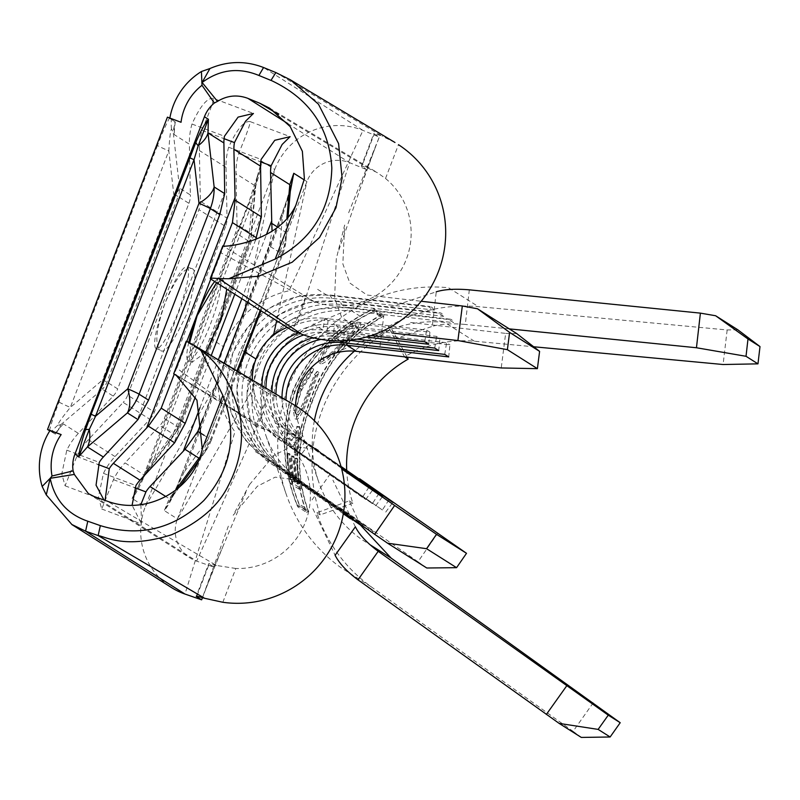 <?xml version="1.0" encoding="UTF-8"?>
<svg xmlns="http://www.w3.org/2000/svg" width="800" height="800" viewBox="0 0 800 800"><rect width="100%" height="100%" fill="white"/><g stroke="black" fill="none" stroke-linecap="round" stroke-linejoin="round"><path stroke-width="0.6" stroke-dasharray="4 3" d="M60.75 424.74L102.41 389.26L113.18 396.08L78.36 433.37L63.36 423.88L58.33 429.26L60.75 424.74L57.76 425.28C58.07 423.3 62.26 417.35 70.34 407.43L168.81 150.89C169.58 137.79 170.47 130.49 171.5 128.98L173.18 131.84L175 121.71L169.32 118.35C166.04 124.44 162.09 133.49 157.47 145.51A56.8 2.04 -159 0 0 168.81 150.89L173.78 194.44A21.85 10 -6.5 0 0 179.6 188.17L173.18 131.84M157.47 145.51L59 402.05C54.38 414.07 51.2 423.61 49.44 430.66L55.45 434.14L49.93 430.65M59 402.05A56.8 2.04 -159 0 0 70.34 407.43L102.55 380A21.85 11.22 -130.4 0 1 102.41 389.26A21.85 21.49 122.3 0 0 106.91 382.07L178.14 196.5L188.91 203.32L117.68 388.88L106.91 382.07A21.85 0.79 -159 0 0 102.55 380L173.78 194.44A21.85 0.79 -159 0 1 178.14 196.5A21.85 21.49 -57.7 0 0 179.6 188.17L190.38 194.98L189.36 144.2L174.36 134.71L174.21 127.38M431.35 306.93A88.91 14.5 -83.4 0 1 433.66 310.02L428.66 306.86A88.91 14.5 -83.4 0 1 430.25 306.53A88.91 14.5 -83.4 0 1 431.35 306.93M438.66 313.18A88.91 14.5 -83.4 0 1 440.25 312.86A88.91 14.5 -83.4 0 1 441.35 313.26A88.91 14.5 -83.4 0 1 443.66 316.35L438.66 313.18L336.8 301.48A89.57 88.1 122.3 0 0 242.97 359.01A89.57 88.1 122.3 0 0 274.52 463.73L269.52 460.57A89.57 88.1 122.3 0 1 237.97 355.84A89.57 88.1 122.3 0 1 331.8 298.32L433.66 310.02M448.65 319.51A88.91 14.5 -83.4 0 1 450.25 319.18A88.91 14.5 -83.4 0 1 451.35 319.58A88.91 14.5 -83.4 0 1 453.65 322.67L448.65 319.51L346.8 307.81A89.57 88.1 122.3 0 0 252.97 365.33A89.57 88.1 122.3 0 0 284.52 470.06L279.52 466.89A89.57 88.1 122.3 0 1 247.97 362.17A89.57 88.1 122.3 0 1 341.8 304.65L443.66 316.35M360.34 524.94L349.18 500.87L316.83 512.77C327.22 543.3 345.27 567.92 370.97 586.64L341.06 567.72A155.11 152.56 122.3 0 1 286.16 494.09A155.11 152.56 122.3 0 1 373.55 299.11L316.48 323.2A89.57 88.1 122.3 0 0 266 435.81A89.57 88.1 122.3 0 0 298.69 479.02L289.52 473.22A89.57 88.1 122.3 0 1 257.97 368.49A89.57 88.1 122.3 0 1 351.8 310.97L453.65 322.67M150.82 460.13L254.99 187.88A56.8 11.14 18.6 0 0 253.47 189.49A56.8 11.14 18.6 0 0 254.13 192.46A21.85 13.67 -175 0 0 255.44 188.54L257.36 176.28L251.97 203.49L153.5 460.03L147.6 469.98A21.85 12.46 -143.8 0 1 146.27 473.19A21.85 12.46 -143.8 0 1 144.26 475.06L132.1 498.49C135.76 494.14 139.92 486.47 144.58 475.5L150.82 460.13A56.8 2.04 21 0 1 150.11 459.47A56.8 2.04 21 0 1 153.5 460.03L177.42 427.36L248.65 241.8A21.85 13.67 -175 0 0 251.32 236.07A21.85 13.67 -175 0 0 251.14 233.42L237.04 224.5L236.02 173.71A67.72 66.61 122.3 0 1 238.65 153.56C246.29 135.09 250.15 124.46 250.22 121.64L289.88 136.55M250.22 121.64C244.07 120.62 236.88 129.15 228.65 147.23A67.72 66.61 -57.7 0 0 226.02 167.39L227.04 218.17L200.37 201.3L199.36 150.52A67.72 66.61 122.3 0 1 201.99 130.37C209.64 111.86 213.5 101.22 213.55 98.45L253.22 113.36M213.55 98.45C207.42 97.41 200.24 105.94 191.99 124.04A67.72 66.61 -57.7 0 0 189.36 144.2M140.87 504.61L141.61 524.01L132.1 505.23M254.99 187.88C258.93 176.44 261.13 167.54 261.59 161.16L274.72 169.47L209.97 338.13L223.8 346.88A89.57 88.1 122.3 0 1 242.76 316.84L274.72 169.47A67.72 66.61 122.3 0 1 362.98 130.4L379.29 137.05L366.77 169.67L349.62 162.69A32.77 32.23 -57.7 0 0 348.84 162.38A32.77 32.23 -57.7 0 0 306.91 181.59L177.43 518.92L164.3 510.61L177.94 485.5A21.85 5.81 -156.5 0 0 176.87 486.5A21.85 5.81 -156.5 0 0 176.78 487.62C172.11 498.6 167.95 506.26 164.3 510.61L169.26 498.69L165.88 496.56M95.1 496.89L196.67 561.14L263.54 411.75A54.62 53.72 122.3 0 1 253.16 388.24L177.43 518.92A32.77 32.23 -57.7 0 0 190.09 557.98A32.77 32.23 -57.7 0 0 195.87 560.86A32.77 32.23 -57.7 0 0 196.67 561.14L214.17 567.21L209.17 564.04L196.81 596.23M216.57 282.71L223.5 280.57L226.76 289.15M188.77 342.29A43.69 7.73 110.6 0 0 188.18 360.58A43.69 7.73 110.6 0 0 188.43 360.71A43.69 7.73 110.6 0 0 210.78 323.29A43.69 7.73 110.6 0 0 219.47 279.05A43.69 7.73 110.6 0 0 219.22 278.92A43.69 7.73 110.6 0 0 214.76 281.56M205.61 352.46L192.2 362.1L189.66 342.75M187.28 266.93A43.69 7.73 -69.4 0 1 178.58 311.17A43.69 7.73 -69.4 0 1 156.23 348.59A43.69 7.73 -69.4 0 1 155.98 348.46A43.69 7.73 -69.4 0 1 164.96 303.48A43.69 7.73 -69.4 0 1 187.02 266.8A43.69 7.73 -69.4 0 1 187.28 266.93M191.3 268.45C197.24 268.84 195.59 284.34 186.34 314.94C172.95 343.32 164.17 355 160 349.97C154.55 343.93 156.21 328.43 164.96 303.48C175.08 279.26 183.86 267.58 191.3 268.45L187.02 266.8M156.23 348.59L160 349.97M257.36 176.27L261.59 161.16L255.26 185.89L236.02 173.71M169.86 118.07A67.72 66.61 122.3 0 0 169.82 118.35L175.33 121.83A67.72 66.61 -57.7 0 0 174.36 134.71M169.82 118.35L181.04 122.28M737.79 329.77L727.16 329.97L478.45 306.66C446.6 303.94 416.53 310.63 388.24 326.73L404.5 356.75C426.42 344.28 449.71 339.1 474.38 341.21L533.67 346.76M727.16 329.97L723.09 364.52M593.24 702.8L573.09 731.35L581.3 737.42M370.97 586.64L573.09 731.35M410.57 322.47L505.65 333.39L501.23 367.96M255.36 451.61L264.52 457.41A88.91 16.04 124.8 0 0 266.05 460.17A88.91 16.04 124.8 0 0 269.52 460.57L353.5 518.83L264.52 457.41A89.57 88.1 122.3 0 1 232.97 352.68A89.57 88.1 122.3 0 1 326.8 295.16L428.66 306.86M223.8 346.88A89.57 88.1 -57.7 0 0 217.82 381.81A89.57 88.1 -57.7 0 0 234.96 431.78L185 594.06M242.76 316.84A89.57 88.1 122.3 0 1 289.09 290.76L362.98 130.4L263.57 67.52M358.86 329.17L341.56 317.15L334.59 297.95L336.3 258.73L344.66 225.05L342.85 263.93L349.83 283.02L366.97 295.03L421.18 301.25M516.75 333.6L505.65 333.39M341.29 467.48L294.92 435.31A54.62 53.72 122.3 0 1 272.01 392.13M313.21 337.77A54.62 53.72 122.3 0 1 332.89 336.38L357.04 339.15M303.8 334.96A54.62 53.72 122.3 0 1 326.87 332.57L332.89 336.38L334.73 324.7A66.63 65.54 122.3 0 0 264.93 367.49A66.63 65.54 122.3 0 0 288.4 445.39L294.92 435.31L288.9 431.5A54.62 53.72 122.3 0 1 266 388.63M253.16 388.24A54.62 53.72 122.3 0 1 252.36 380.61M287.78 123.57L349.62 162.69L297.02 324.54A54.62 53.72 -57.7 0 0 287.21 327.39M341.49 468.22L284.92 428.98A54.62 53.72 122.3 0 1 262.03 386.3M298.37 332.95A54.62 53.72 122.3 0 1 322.89 330.05L371.14 335.59M275.24 422.86L284.92 428.98L278.41 439.07L281.74 441.18A66.63 65.54 122.3 0 1 258.27 363.27A66.63 65.54 122.3 0 1 328.07 320.48L326.87 332.57L366.17 337.08M321.16 339.41A54.62 53.72 122.3 0 1 336.87 338.89L348.99 340.28M341.08 466.72L304.91 441.63A54.62 53.72 122.3 0 1 282.01 397.93M342.89 342.7L344.73 331.02A66.63 65.54 122.3 0 0 274.93 373.81A66.63 65.54 122.3 0 0 298.4 451.72L304.91 441.63L298.9 437.82A54.62 53.72 122.3 0 1 275.99 394.44M295.66 405.85A54.62 53.72 -57.7 0 0 298.64 423.92L318.8 482.21A120.16 118.18 -57.7 0 0 361.33 539.24L370.04 544.75M318.57 450.27L308.89 444.15A54.62 53.72 122.3 0 1 285.99 400.22M209.97 338.13L145.23 506.8A67.72 66.61 122.3 0 0 171.41 587.52M164.34 418.4L235.57 232.83L249.68 241.76L178.45 427.32L164.34 418.4A21.85 21.49 122.3 0 1 159.84 425.59L173.95 434.51L144.26 475.06L125.02 462.88L159.84 425.59M338.84 250.12L366.77 169.67L361.77 166.51C360.42 165.61 362.76 166.27 368.79 168.5L377.23 172.63L385.51 178.47A72.09 70.91 122.3 0 1 401.28 269.79A72.09 70.91 122.3 0 1 314.08 301.54L305.03 298.13L292.51 330.74M222.83 602.27L235.8 568.48A72.09 70.91 -57.7 0 0 307.31 516.63A72.09 70.91 -57.7 0 0 276.01 434.81A72.09 70.91 -57.7 0 0 264.96 429.5L255.91 426.09L268.43 393.48L277.48 396.89A107.05 105.29 122.3 0 1 292.5 403.96M255.66 239.81L234.78 294.22M211.12 355.84L195.33 396.97M223.62 245.59L210.78 279.04M186.83 341.43L174.25 374.19M225.57 226.51L154.34 412.07L127.68 395.2L198.91 209.64L225.57 226.51A21.85 21.49 -57.7 0 0 227.04 218.17M78.36 433.37A67.72 66.61 -57.7 0 0 66.8 450.16L61.78 473.9L65.08 485.81L76.8 456.49A67.72 66.61 122.3 0 1 88.35 439.69L123.18 402.4L149.84 419.27L115.02 456.56A67.72 66.61 -57.7 0 0 103.46 473.35L98.44 497.09L101.74 509L113.46 479.68A67.72 66.61 122.3 0 1 125.02 462.88M260.21 310.31L281.88 253.88L269.1 245.8L247.44 302.23M223.89 363.59L202.85 418.41M368.79 168.5L278.58 114.48M361.77 166.51L361.35 166.14L373.88 133.52L374.29 133.88L361.77 166.51M314.08 301.54L222.8 245.88L221.1 252.88L305.03 298.13M348.64 212.77L379.29 137.05L374.29 133.88C372.91 132.95 375.48 133.7 382.02 136.14L275.87 72.57M395.01 142.51L382.02 136.14M235.8 568.48L216.42 565.45L107.18 501.13M216.42 565.45C210.24 563.6 207.82 563.13 209.17 564.04L208.76 563.65L196.24 596.27M63.36 423.88A67.72 66.61 -57.7 0 0 55.45 434.14M264.96 429.5L179.18 377.2M255.91 426.09L176.83 368.23L186.92 341.93L186.16 341.3M173.68 373.84L176.83 368.23M196.03 346.57L277.48 396.89M268.43 393.48L186.92 341.93M200.37 201.3A21.85 21.49 122.3 0 1 198.91 209.64M127.68 395.2A21.85 21.49 122.3 0 1 123.18 402.4M224.87 191.78L136.82 421.16M113.18 396.08A21.85 21.49 -57.7 0 0 117.68 388.88M188.91 203.32A21.85 21.49 -57.7 0 0 190.38 194.98M261.54 214.97L173.48 444.36M149.84 419.27A21.85 21.49 -57.7 0 0 154.34 412.07M199.98 407.69L218.23 360.16M241.83 298.68L266.39 234.68M237.04 224.5A21.85 21.49 122.3 0 1 235.57 232.83M269.1 245.8L272.07 231.15M246.02 491.93L214.17 567.21L202.48 597.65M290.49 189.47L281.49 215.72L176.78 487.62M304.26 179.91L306.91 181.59L276.66 320.72M242.17 350.26L245.12 352.12M249.52 484.6L274.01 455.37L291.94 446.19L312.88 448.97M228.35 526.14L201.64 599.83M343.49 512.75L296.04 479.83L275.18 477.16L257.38 486.24L233.19 515.25L249.53 484.6M217.82 381.81L145.23 506.8L132.1 498.49L139.43 483.79L146.27 473.19L175.95 432.65A21.85 12.46 -143.8 0 1 173.95 434.51A21.85 21.49 -57.7 0 0 178.45 427.32A21.85 0.79 -159 0 1 178.72 427.57L249.95 242.01A21.85 0.79 -159 0 0 249.68 241.76A21.85 21.49 -57.7 0 0 251.14 233.42L255.26 185.89A21.85 13.67 -175 0 1 255.44 188.54L251.32 236.07A21.85 21.85 0 0 1 249.95 242.01A21.85 0.79 -159 0 1 248.65 241.8L251.97 203.49A56.8 2.04 21 0 0 248.59 202.94L257.35 176.3M388.9 499.89L382.38 509.98L298.4 451.72L301.74 453.83L308.89 444.15L341 466.42M378.9 493.57L372.38 503.65L288.4 445.39L291.74 447.5L298.9 437.82L341.21 467.18M368.9 487.24L362.39 497.33L365.72 499.44L281.74 441.18L288.9 431.5L341.41 467.93M361.59 525.3A88.91 16.04 124.8 0 0 363.5 525.15L279.52 466.89A88.91 16.04 124.8 0 1 276.05 466.5A88.91 16.04 124.8 0 1 274.52 463.73L358.5 521.99A88.91 16.04 124.8 0 0 358.98 523.49M363.5 525.15L358.5 521.99M373.5 531.48L289.52 473.22A88.91 16.04 124.8 0 1 286.05 472.82A88.91 16.04 124.8 0 1 284.52 470.06L368.5 528.32A88.91 16.04 124.8 0 0 370.03 531.08A88.91 16.04 124.8 0 0 373.5 531.48L368.5 528.32M437.86 533.03L417.98 561.77L339.59 507.39M417.98 561.77L426.78 568M382.38 509.98L301.74 453.83A66.63 65.54 122.3 0 1 278.26 375.92A66.63 65.54 122.3 0 1 348.07 333.13L449.92 344.83L448.72 356.92M347.07 343.18L348.07 333.13L344.73 331.02L446.59 342.72L449.92 344.83M444.74 354.4L446.59 342.72M385.72 512.09L392.87 502.41M372.38 503.65L291.74 447.5A66.63 65.54 122.3 0 1 268.26 369.6A66.63 65.54 122.3 0 1 338.07 326.81L439.92 338.5L438.72 350.59M339.91 340.81L336.87 338.89L338.07 326.81L334.73 324.7L436.59 336.4L439.92 338.5M434.75 348.07L436.59 336.4M375.72 505.76L382.88 496.08M362.39 497.33L278.41 439.07A66.63 65.54 122.3 0 1 254.93 361.16A66.63 65.54 122.3 0 1 324.74 318.37L328.07 320.48L429.92 332.18L428.73 344.27M313.22 323.93L322.89 330.05L324.74 318.37L426.59 330.07L429.92 332.18M424.75 341.75L426.59 330.07M365.72 499.44L372.88 489.76M348.5 515.67A88.91 16.04 124.8 0 0 348.66 516.33M352.48 518.98A88.91 16.04 124.8 0 0 353.5 518.83M312.9 508.78L335.12 555.28M355.36 526.82L332.94 480.18M390.35 307.03L436.25 291.81L432.29 326.4L386.14 341.6M373.55 299.11A155.11 152.56 122.3 0 1 448.53 287.74L478.45 306.66M474.38 341.21L444.58 322.36A120.16 118.18 -57.7 0 0 386.5 331.16A120.16 118.18 -57.7 0 0 354.41 351.14M314.36 420.71A120.16 118.18 -57.7 0 0 318.8 482.21M469.32 289.83L465.3 324.45C451.46 323.26 440.45 323.91 432.29 326.4M509.29 328.88L465.3 324.45M346.68 469.77A120.16 118.18 -57.7 0 0 352.89 503.22L349.18 500.87M382.58 314.35L373.72 308.75C336.25 326.37 309.27 353.63 292.79 390.52C280.12 429.57 281.76 468.33 297.7 506.78L306.56 512.39C293.45 475.72 294.64 438.76 310.14 401.49C323.79 362.81 347.94 333.77 382.58 314.35L383.51 316.3L374.65 310.7C337.69 328.06 311.07 354.92 294.8 391.28C282.33 429.79 283.97 468.02 299.7 505.94L308.56 511.54C295.66 475.41 296.85 438.98 312.15 402.25C325.59 364.1 349.38 335.45 383.51 316.3M352.89 503.22L320.18 514.89A155.11 152.56 122.3 0 1 391.59 328.85L388.24 326.73M320.18 514.89L316.83 512.77M391.59 328.85L407.14 357.15M167.43 117.15L169.32 118.35M55.12 434.01L58.33 429.26M147.6 469.98L139.45 483.75L144.8 472.57A56.8 15.11 23.5 0 1 147.6 469.98M177.42 427.36A21.85 12.46 -143.8 0 1 175.95 432.65A21.85 21.85 0 0 0 178.72 427.57A21.85 0.79 -159 0 1 177.42 427.36M144.58 475.5A56.8 15.11 23.5 0 1 144.8 472.57L248.59 202.94A56.8 2.04 21 0 0 249.29 203.59M179.24 487.32L174.47 493.84A56.8 32.4 -143.8 0 0 177.94 485.5L184.05 472.21L282.52 215.68L286.86 201.76A56.8 35.55 -175 0 0 290.27 191.56M288.1 216.59L286.14 239.09A56.8 35.55 -175 0 1 279.2 253.98L282.52 215.68A21.85 0.79 -159 0 0 281.22 215.46L286.6 200.62A21.85 4.28 -161.4 0 0 286.86 201.76L291.47 183.91L286.6 200.62A21.85 4.28 -161.4 0 1 287.19 200M199.71 457.63A56.8 32.4 -143.8 0 0 204.15 453.3A56.8 32.4 -143.8 0 0 207.97 439.54L279.2 253.98A56.8 2.04 -159 0 0 282.58 254.54A56.8 56.8 0 0 0 286.14 239.09A56.8 35.55 -175 0 0 285.68 232.2L286.91 217.99M237.57 371.81L211.35 440.1A56.8 2.04 -159 0 1 207.97 439.54L184.05 472.21A21.85 0.79 -159 0 0 182.75 472L176.87 486.5L169.86 500.99L174.47 493.84A56.8 32.4 -143.8 0 1 169.26 498.69L175.17 490.62M281.49 215.72A21.85 0.79 -159 0 1 281.22 215.46L182.75 472A21.85 0.79 -159 0 0 183.02 472.25M373.72 308.75L374.65 310.7M292.79 390.52L294.8 391.28M297.7 506.78L299.7 505.94M306.56 512.39L308.56 511.54M310.14 401.49L312.15 402.25M373 311.83C337.02 329.31 311.07 355.86 295.14 391.49C282.9 429.23 284.25 466.77 299.19 504.12L307.52 509.39C295.36 473.8 296.79 438.01 311.81 402.03C324.95 364.64 348.13 336.33 381.33 317.1L373 311.83L372.04 309.9C335.56 327.63 309.26 354.58 293.13 390.74L295.14 391.49M293.13 390.74C280.69 429 282.04 467.06 297.17 504.94L299.19 504.12M297.17 504.94L305.5 510.21L307.52 509.39M305.5 510.21C293.15 474.09 294.58 437.78 309.79 401.28L311.81 402.03M309.79 401.28C323.15 363.36 346.67 334.66 380.37 315.17L381.33 317.1M380.37 315.17L372.04 309.9M341.63 343.72C354.61 331.7 360.58 324.62 359.56 322.46C355.25 321.2 346.46 326.33 333.18 337.87C321.62 350.96 316.91 359.22 319.06 362.64C322.16 362.75 329.68 356.45 341.63 343.72L343.14 345.25C355.93 333.4 361.8 326.4 360.75 324.26C356.47 322.99 347.78 328.04 334.69 339.41C323.29 352.32 318.66 360.47 320.82 363.87C323.9 364.02 331.34 357.82 343.14 345.25M359.85 322.78L361.05 324.58L359.85 322.78M317.13 371.36L314.42 374.73L306.96 393.35C301.69 406.95 297.96 413.83 295.76 414C293.53 410.98 294.95 402.51 300.04 388.58L310.15 372.02L311.86 368.03L299.2 388.01L293.35 410.2L294.7 418.79L296.8 419.23C299.31 419.12 303.68 410.86 309.91 394.44L318.96 372.49L316.28 375.8L308.94 394.17C303.74 407.59 300.05 414.36 297.85 414.5C295.62 411.52 297.01 403.15 302.02 389.41L312.01 373.1L313.69 369.16L301.18 388.84L295.43 410.73L296.8 419.23L294.7 418.79C297.21 418.65 301.62 410.25 307.93 393.61L317.13 371.36L318.96 372.49M295.98 414.08L298.07 414.59L295.98 414.08M295.21 455.34A155.11 152.56 -57.7 0 1 297.72 426.88L296.86 426.34A155.11 152.56 -57.7 0 0 295.19 438.09L287.71 433.36A155.11 152.56 -57.7 0 0 287.28 438.22L294.76 442.95A155.11 152.56 -57.7 0 0 294.35 454.8L297.37 455.3A152.93 150.41 -57.7 0 1 299.84 427.24L298.99 426.7A152.93 150.41 -57.7 0 0 297.34 438.28L289.86 433.55A152.93 150.41 -57.7 0 0 289.44 438.35L296.91 443.08A152.93 150.41 -57.7 0 0 296.51 454.75L297.37 455.3M299.07 489.13L290.74 483.86A155.11 152.56 -57.7 0 1 286.93 453.55L287.78 454.09A155.11 152.56 -57.7 0 0 290.59 479.65L293.79 481.67A155.11 152.56 -57.7 0 1 290.99 456.12L291.84 456.66A155.11 152.56 -57.7 0 0 294.65 482.21L297.21 483.84A155.11 152.56 -57.7 0 1 294.41 458.28L295.26 458.82A155.11 152.56 -57.7 0 0 299.07 489.13L301.18 488.62L292.85 483.34A152.93 150.41 -57.7 0 1 289.09 453.46L289.94 454A152.93 150.41 -57.7 0 0 292.71 479.2L295.91 481.22A152.93 150.41 -57.7 0 1 293.15 456.03L294 456.57A152.93 150.41 -57.7 0 0 296.77 481.76L299.33 483.39A152.93 150.41 -57.7 0 1 296.56 458.19L297.42 458.73A152.93 150.41 -57.7 0 0 301.18 488.62M295.26 458.82L297.42 458.73M294.41 458.28L296.56 458.19M297.21 483.84L299.33 483.39M294.65 482.21L296.77 481.76M291.84 456.66L294 456.57M290.99 456.12L293.15 456.03M293.79 481.67L295.91 481.22M290.59 479.65L292.71 479.2M287.78 454.09L289.94 454M286.93 453.55L289.09 453.46M290.74 483.86L292.85 483.34M297.72 426.88L299.84 427.24M296.86 426.34L298.99 426.7M295.19 438.09L297.34 438.28M287.71 433.36L289.86 433.55M287.28 438.22L289.44 438.35M294.76 442.95L296.91 443.08M294.35 454.8L296.51 454.75M314.42 374.73L316.28 375.8M306.96 393.35L308.94 394.17M300.04 388.58L302.02 389.41M310.15 372.02L312.01 373.1M311.86 368.03L313.69 369.16M299.2 388.01L301.18 388.84M293.35 410.2L295.43 410.73M307.93 393.61L309.91 394.44M333.18 337.87L334.69 339.41M319.06 362.64L320.82 363.87M335.4 340.08L333.9 338.55C344.82 328.8 352.05 324.38 355.57 325.28L356.82 327.04C357.57 328.99 352.78 334.83 342.45 344.54C332.63 354.83 326.36 359.97 323.64 359.95C322.07 357.16 325.99 350.54 335.4 340.08C346.18 330.47 353.32 326.12 356.82 327.04L355.76 325.47M323.64 359.95L321.91 358.66C320.35 355.86 324.35 349.16 333.9 338.55M342.45 344.54L340.95 343.01C331 353.44 324.65 358.66 321.91 358.66M340.95 343.01C351.4 333.18 356.28 327.27 355.57 325.28L355.76 325.48M57.76 425.28A56.8 44.28 7.7 0 0 51.5 431.84M171.5 128.98A56.8 46.66 35.6 0 1 171.38 119.54M317.64 289.36L326.8 295.16A88.91 14.5 -83.4 0 1 328.4 294.83A88.91 14.5 -83.4 0 1 329.5 295.24A88.91 14.5 -83.4 0 1 331.8 298.32L336.8 301.48A88.91 14.5 -83.4 0 1 338.4 301.16A88.91 14.5 -83.4 0 1 339.49 301.56A88.91 14.5 -83.4 0 1 341.8 304.65L346.8 307.81A88.91 14.5 -83.4 0 1 348.39 307.48A88.91 14.5 -83.4 0 1 349.49 307.89A88.91 14.5 -83.4 0 1 351.8 310.97L360.97 316.77M228.65 147.23L261.11 159.45M191.99 124.04L224.45 136.26M226.02 167.39L199.36 150.52M385.51 178.47L398.48 144.68M115.02 456.56L88.35 439.69M204.11 435.3L210.65 439.44L236.78 371.35M277.55 227.05L285.68 232.2A56.8 55.87 122.3 0 1 281.88 253.88A56.8 2.04 -159 0 1 282.58 254.54L260.99 310.8M211.01 279.19L221.1 252.88M201.99 130.37L224.09 138.69M76.8 456.49L98.1 464.5M66.8 450.16L99.27 462.38M238.65 153.56L260.75 161.88M103.46 473.35L135.93 485.57M113.46 479.68L134.76 487.69M198.19 461.45L204.15 453.3A56.8 56.8 0 0 0 211.35 440.1A56.8 2.04 -159 0 0 210.65 439.44A56.8 55.87 122.3 0 1 199.91 457.09M88.42 493.66L190.09 557.98M223.1 280.38L219.22 278.92M192.6 362.28L188.43 360.71M269.66 108.19L376.99 172.45M276.01 434.81L175.82 374.87M232.6 409.04L245.37 417.55M199.17 348.51L197.41 347.42M65.08 485.81L104.94 500.81M101.74 509L141.6 524.01M359.45 190.73L374.79 148.78M206.15 588.1L222.86 546.67M370.03 531.08L286.05 472.82L264.47 451.78L250.96 424.88L246.95 395.13L252.81 365.74L267.87 339.86L290.51 320.25L318.35 309.03L348.39 307.48L450.25 319.18M351.72 518.99L276.05 466.5L254.47 445.45L240.96 418.56L236.95 388.8L242.81 359.41L257.87 333.54L280.51 313.93L308.35 302.71L338.4 301.16L440.25 312.86M343.32 513.77L266.05 460.17L244.47 439.13L230.96 412.23L226.95 382.48L232.81 353.09L247.87 327.21L270.51 307.6L298.35 296.38L328.4 294.83L430.25 306.53M266 435.81L286.16 494.09M329.42 355.26L386.5 331.16M380.02 346.22L384.28 311.63M312.06 499.9L332.07 471.25"/><path stroke-width="1.2" d="M91.19 414.17L195.91 142.26C200.57 131.29 204.74 123.62 208.39 119.27L198.2 145.69L194.03 159.7L95.56 416.24L89.29 429.42A56.8 29.16 49.6 0 1 87.44 446.93L78.9 456.6C79.36 450.22 81.56 441.31 85.5 429.88L91.19 414.17A21.85 0.79 -159 0 0 95.56 416.24L127.77 388.81L199 203.25A56.8 26 -6.5 0 0 214.14 186.94L224.71 193.63L223.9 142.97A32.77 32.23 122.3 0 1 224.45 136.26L238.09 117.11L253.44 113.46L245.51 121.26L234.45 142.59A32.77 32.23 -57.7 0 0 233.89 149.3L235.11 200.21L261.38 216.82L260.56 166.17A32.77 32.23 122.3 0 1 261.11 159.45L274.77 140.29L290.1 136.66L282.15 144.47L271.11 165.78A32.77 32.23 -57.7 0 0 270.56 172.49L271.78 223.4L277.55 227.05M85.5 429.88A21.85 4.28 -161.4 0 1 89.29 429.42L78.9 456.6L74.94 454.09A32.77 32.23 -57.7 0 0 73.11 470.9L74.32 474.43L88.42 493.66L94.29 496.6L107.18 501.13C146.23 516.11 193.94 490.19 202.29 449L196.96 400.24L175.82 374.86L173.68 373.84L186.17 341.3M103.94 499.99L96.05 485.16L99.27 462.38A32.77 32.23 122.3 0 1 103.35 457L137.98 419.58L127.41 412.9L87.44 446.93L103.35 457M132.1 505.23L135.93 485.57A32.77 32.23 122.3 0 1 140.02 480.19L174.64 442.77L148.38 426.16L113.35 463.32A32.77 32.23 -57.7 0 0 109.26 468.71L105.13 500.16M199.71 457.63A56.8 32.4 -143.8 0 1 198.94 458.15L185.04 449.35L150.01 486.52A32.77 32.23 -57.7 0 0 145.93 491.9L140.87 504.61M214.76 281.56A43.69 7.73 110.6 0 0 197.16 315.6L216.57 282.71M226.76 289.15L221.37 319.07L205.61 352.46M278.58 114.48L259.9 103.3L247.25 98.12C236.83 94.48 226.91 95.57 217.51 101.39L214.34 103A32.77 32.23 -57.7 0 0 204.43 116.76L74.94 454.09M304.26 179.91L293.78 173.29L290.27 191.56A56.8 35.55 -175 0 0 289.8 184.66L293.78 173.29L290.49 189.47M204.43 116.76L208.39 119.27L207.98 132.91L214.14 186.94A56.8 55.87 -57.7 0 1 210.34 208.63L139.11 394.19L148.55 400.16L137.98 419.58M224.71 193.63L219.78 214.6L148.55 400.16M214.32 102.97L202 85.3A54.62 53.72 -57.7 0 0 181.04 122.28L167.43 117.15L47.54 429.46L61.16 434.58A54.62 53.72 -57.7 0 0 52.02 476.01L73.11 470.9M169.86 118.07A67.72 66.61 122.3 0 1 201.42 71.52L209.93 68.53C227.73 60.93 245.61 60.6 263.57 67.52L275.87 72.57L290.34 79.79L318.45 104.18L338.6 143.64L342.12 177.95L335.97 207.76L319.5 237.52L292.2 262.21L258.75 276.18L228.73 278.74L218.73 278.57L301.56 334.15A107.05 105.29 -57.7 0 0 433.8 281.95A107.05 105.29 -57.7 0 0 398.48 144.68M201.42 71.52L202 85.3M533.67 346.76L723.09 364.52L757.97 363.85L746.02 356.29L696.45 347.75L509.29 328.88M610.13 736.99L598.13 729.4L559.15 723.4L581.3 737.42L610.13 736.99L620.21 722.72L391.13 558.09L360.34 524.94M421.18 301.25L462.32 305.98L477.52 308.79L509.6 332.4L507.39 349.68L537.39 368.66L501.23 367.96L356.55 351.34A54.62 53.72 -57.7 0 0 329.42 355.26A54.62 53.72 -57.7 0 0 295.66 405.85M537.39 368.66L539.6 351.37L516.75 333.6L477.52 308.79M272.01 392.13A54.62 53.72 122.3 0 1 313.21 337.77M266 388.63A54.62 53.72 122.3 0 1 303.8 334.96M252.36 380.61A54.62 53.72 122.3 0 1 256 359A54.62 53.72 -57.7 0 1 273.49 335.28A54.62 53.72 -57.7 0 1 287.21 327.39M262.03 386.3A54.62 53.72 122.3 0 1 298.37 332.95M366.17 337.08L428.73 344.27L424.75 341.75L371.14 335.59M357.04 339.15L434.75 348.07L438.72 350.59L348.99 340.28M282.01 397.93A54.62 53.72 122.3 0 1 342.89 342.7L444.74 354.4L448.72 356.92L346.87 345.22A54.62 53.72 122.3 0 0 285.99 400.22M507.39 349.68L457.9 340.55L392.02 332.98M275.99 394.44A54.62 53.72 122.3 0 1 321.16 339.41M218.73 278.57C211.47 277.92 208.9 278.13 211.01 279.19L292.51 330.74L301.56 334.15M186.92 341.93C184.96 340.38 187.07 341.36 193.27 344.87L292.5 403.96A107.05 105.29 122.3 0 1 338.82 530.96A107.05 105.29 122.3 0 1 222.83 602.27L204.62 598.29L98.14 535.58L85.59 531.18L71.87 524.5L46.27 494.88L42.15 486.45A67.72 66.61 122.3 0 1 49.93 430.65L61.16 434.58M189.66 342.75L197.16 315.6A43.69 7.73 110.6 0 0 188.77 342.29M261.38 216.82L255.66 239.81M234.78 294.22L211.12 355.84M195.33 396.97L185.21 423.35L174.64 442.77M256.44 237.79L232.44 222.61L223.62 245.59M210.78 279.04L186.83 341.43M174.25 374.19L161.21 408.17L185.21 423.35M247.44 302.23L223.89 363.59M202.85 418.41L197.87 431.36L204.11 435.3M270.97 80.41L258.89 75.46C238.76 67.12 219.84 69.46 202.12 82.48L209.93 68.53M52.02 476.01L50.17 478.31C54.66 499.78 67.19 514.08 87.78 521.22L100.34 525.62C139.31 537.5 173.83 529.11 203.9 500.46C231.43 469.13 237.75 434.12 222.85 395.43L201.03 350.52C218.49 362.72 231.24 383.47 239.28 412.77C244.47 437.23 240.71 461.72 227.98 486.23C218.15 506.15 199.38 522.32 171.67 534.73C124.86 549.48 105.4 536.53 98.14 535.58L100.34 525.62M74.32 474.43L50.17 478.31L42.15 486.45M202.12 82.48L217.51 101.39M259.9 103.3L269.66 108.19L290.19 126.58L302.37 151.31L304.39 178.88L295.85 205.25L275.19 259.09C311.84 239.92 330.72 209.56 331.82 168.02C329.38 127.43 309.11 98.21 271 80.35L275.87 72.57M211.01 279.19L210.3 278.47L222.8 245.88C221.04 247.48 278.11 243.61 295.85 205.25M202.48 597.65L201.64 599.83L185 594.06A67.72 66.61 122.3 0 1 171.41 587.52L71.84 524.54M179.18 377.2L173.68 373.84M201.64 599.83L196.24 596.27M196.81 596.23L196.64 596.67C195.26 595.72 197.92 596.27 204.62 598.29M197.41 347.42L192.67 344.49L201.03 350.52M228.73 278.74L275.19 259.09M46.27 494.88L50.17 478.31M258.89 75.46L263.57 67.52M185 594.06L85.59 531.18L87.78 521.22M146.82 427.49L234.87 198.1M183.48 450.68L199.98 407.69M218.23 360.16L241.83 298.68M266.39 234.68L271.54 221.29M232.44 222.61L235.11 200.21M148.38 426.16L161.21 408.17M185.04 449.35L197.87 431.36M272.07 231.15L271.78 223.4M276.66 320.72L273.49 335.28M245.12 352.12L256 359M457.9 340.55L462.32 305.98M341.41 467.93L372.88 489.76L341.49 468.22M341.67 468.95L436.51 534.33L426.57 548.7L387.54 543.18L343.49 512.75M387.54 543.18L426.78 568L456.57 567.68L466.51 553.31L436.51 534.33M466.51 553.31L359.6 478.73M341 466.42L392.87 502.41L341.08 466.72M341.21 467.18L382.88 496.08L341.29 467.48M456.57 567.68L426.57 548.7M539.6 351.37L509.6 332.4M374.65 534.36L394.53 505.62M358.98 523.49A88.91 16.04 124.8 0 0 360.03 524.76A88.91 16.04 124.8 0 0 361.59 525.3M348.66 516.33A88.91 16.04 124.8 0 0 350.03 518.43A88.91 16.04 124.8 0 0 352.48 518.98M378.21 551.31L358 579.83C346.84 571.53 339.21 563.35 335.12 555.28L355.36 526.82C359.43 534.84 367.05 543 378.21 551.31L608.26 715.16L598.13 729.4M436.25 291.81C444.35 289.3 455.37 288.65 469.32 289.83L700.4 313.13L715.63 315.75L747.99 338.98L746.02 356.29M354.41 351.14A120.16 118.18 -57.7 0 0 314.36 420.71M559.15 723.4L358 579.83M546.36 714.43L566.63 685.96M696.45 347.75L700.4 313.13M757.97 363.85L760 346.58L747.99 338.98M407.14 357.15L408.21 359.1L404.68 356.87M408.21 359.1A120.16 118.18 -57.7 0 0 346.68 469.77M620.21 722.72L608.26 715.16M760 346.58L737.79 329.77L715.63 315.75M47.54 429.46L49.44 430.66M127.77 388.81A56.8 29.16 49.6 0 1 127.41 412.9A56.8 55.87 -57.7 0 0 139.11 394.19A56.8 2.04 21 0 0 127.77 388.81M195.91 142.26A21.85 5.81 -156.5 0 0 198.2 145.69A56.8 26 -6.5 0 0 207.98 132.91L223.9 142.97M189.67 157.63A21.85 0.79 -159 0 0 194.03 159.7L199 203.25A56.8 2.04 21 0 1 210.34 208.63L219.78 214.6M140.02 480.19L113.35 463.32M165.88 496.56L150.01 486.52M287.78 123.57L248.05 98.44M286.91 217.99L289.8 184.66L270.56 172.49M260.56 166.17L233.89 149.3M342.89 342.7L339.91 340.81M356.55 351.34L346.87 345.22L347.07 343.18M236.78 371.35L260.21 310.31M175.17 490.62L198.94 458.15A56.8 55.87 122.3 0 0 199.91 457.09M222.85 395.43L202.29 449M224.09 138.69L234.45 142.59M98.1 464.5L109.26 468.71M260.75 161.88L271.11 165.78M134.76 487.69L145.93 491.9M391.13 558.09L370.04 544.75M290.33 79.81L394.98 142.49M176.5 375.28L175.82 374.87M351.72 518.99L360.03 524.76M343.32 513.77L350.03 518.43M290.27 191.56L288.1 216.59M260.99 310.8L237.57 371.81M198.19 461.45L179.24 487.32"/></g></svg>
